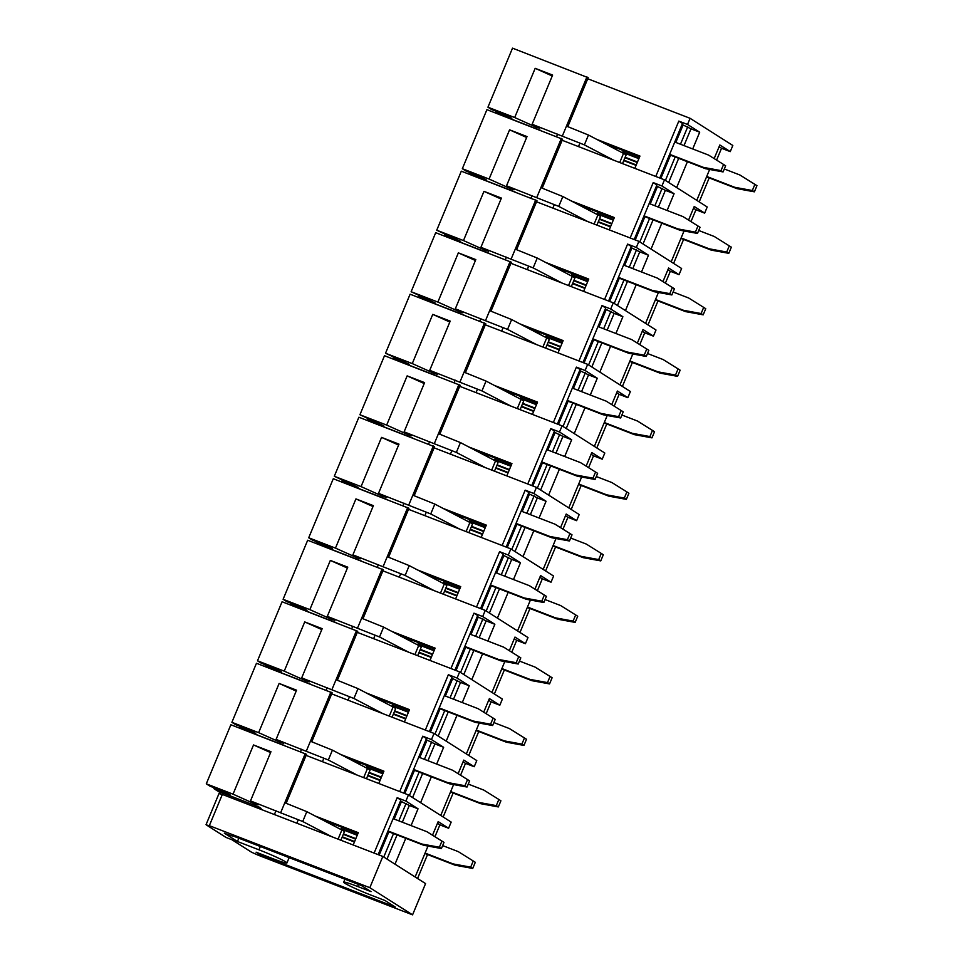 <?xml version="1.0" encoding="UTF-8"?>
<svg xmlns="http://www.w3.org/2000/svg" width="963" height="963" viewBox="0 0 963 963"><rect width="100%" height="100%" fill="white"/><g stroke="black" fill="none" stroke-linecap="round" stroke-linejoin="round"><path stroke-width="1.44" d="M209.332 825.664L206.323 824.918L226.052 837.449L231.866 839.7L251.584 852.231L257.879 855.072L412.561 914.85L369.828 887.693L209.332 825.664L222.345 794.427L219.335 793.668M385.019 900.525L395.251 907.038L260.335 854.903L256.074 852.183L272.938 858.707A22.703 1.517 -157.4 0 0 286.914 862.992A22.703 1.517 -157.4 0 0 258.963 849.823L237.452 841.506L224.307 833.151A11.014 0.734 -157.4 0 0 232.89 835.944A11.014 0.734 -157.4 0 0 232.89 835.896L361.558 885.623L371.044 891.654L357.67 886.49A22.703 1.517 -157.4 0 0 343.695 882.192A22.703 1.517 -157.4 0 0 371.646 895.361L385.019 900.525M369.828 887.693L382.841 856.444L222.345 794.427L219.058 793.416L206.046 824.665M412.561 914.85L425.574 883.601L382.841 856.444M260.72 853.988L260.335 854.903M238.836 838.195L237.452 841.506M458.123 773.686L463.781 760.096L474.217 766.729L476.781 760.577L434.048 733.421L331.693 693.866M340.673 754.462L383.912 771.17L378.784 783.473L399.717 791.562L422.769 736.201L431.484 739.572L443.642 747.3L436.672 764.068M434.048 733.421L431.484 739.572M422.769 736.201L426.465 738.549L403.75 793.115M431.364 776.816L420.602 802.66L440.741 815.456L453.597 784.568M443.642 747.3L434.927 743.93L427.945 760.698M422.637 773.445L412.597 797.569M347.39 757.977L383.575 771.965M474.217 766.729L465.49 763.358L460.567 775.215M453.14 793.03L443.161 816.997M465.49 763.358L463.071 761.817M434.927 743.93L427.042 740.09L419.784 757.544M414.475 770.292L404.797 793.524M431.701 741.883L424.43 759.338M419.122 772.085L409.371 795.522M358.934 762.443L358.392 763.743M468.271 784.087L483.847 790.105L498.858 799.471L496.294 805.622L478.731 802.408L450.684 791.574M423.515 745.615L424.49 746.241M427.042 740.09L426.079 739.464M413.416 769.882L449.48 783.81L467.043 787.036L469.595 780.885L452.538 770.207L418.724 757.135M382.829 773.77L368.829 768.354L366.771 767.054L367.336 765.693M366.771 767.054L383.009 773.325M413.609 769.437L447.422 782.51L464.985 785.724L467.549 779.573M422.889 747.132L423.937 747.541M380.216 780.042L367.89 775.287M498.858 799.471L500.904 800.783L498.34 806.934L480.79 803.708L450.503 792.007M367.71 775.721L380.024 780.487M360.379 762.997L359.777 764.466M496.294 805.622L498.34 806.934M478.731 802.408L480.79 803.708M449.48 783.81L447.422 782.51M467.043 787.036L464.985 785.724M381.24 777.586L368.913 772.82M369.106 772.386L381.42 777.141M284.639 745.555L243.194 729.497L239.498 727.137L255.773 733.433L251.873 730.953L235.586 724.658L231.89 722.31L258.638 732.65L279.126 683.441L296.568 690.182L276.092 739.391L328.323 759.988L357.417 775.215M311.759 741.775L332.139 692.806L256.471 663.254L231.89 722.31M239.847 726.307L239.498 727.137M330.911 692.024L306.33 751.068M276.092 739.391L283.688 743.352L280.245 742.329L258.638 732.65M310.423 741.233L332.416 750.141L367.481 768.498A14.686 0.975 22.6 0 1 370.009 770.195L366.47 778.706M332.416 750.141L328.323 759.988M296.195 691.085L279.126 683.441M280.51 741.691L280.245 742.329M432.519 835.198L438.177 821.608L448.614 828.24L451.178 822.089L408.444 794.932L306.09 755.377M255.472 805.646L254.906 807.006L222.345 794.427L222.91 793.055M315.07 815.974L358.296 832.682L353.18 844.984L374.113 853.074L397.153 797.713L405.88 801.084L418.038 808.812L411.069 825.58M408.444 794.932L405.88 801.084M397.153 797.713L400.861 800.06L378.146 854.626M405.76 838.328L394.999 864.172L415.137 876.968L427.993 846.08M418.038 808.812L409.323 805.441L402.341 822.209M397.033 834.957L386.994 859.08M321.786 819.489L357.971 833.476M256.82 806.163L256.254 807.524M448.614 828.24L439.886 824.87L434.951 836.727M427.536 854.542L417.557 878.509M439.886 824.87L437.467 823.329M409.323 805.441L401.439 801.589L394.18 819.056M388.871 831.803L379.193 855.036M406.097 803.395L398.826 820.849M393.518 833.597L383.768 857.034M333.33 823.955L332.789 825.255M442.655 845.598L458.244 851.617L473.242 860.982L470.69 867.133L453.128 863.919L425.08 853.074M397.912 807.126L398.887 807.74M401.439 801.589L400.476 800.975M387.812 831.394L423.876 845.321L441.427 848.535L443.991 842.384L426.934 831.719L393.121 818.646M357.225 835.282L343.225 829.865L341.167 828.565L341.733 827.205M341.167 828.565L357.405 834.837M388.005 830.949L421.818 844.021L439.381 847.235L441.945 841.084M397.286 808.643L398.333 809.052M354.613 841.554L342.286 836.799M473.242 860.982L475.301 862.294L472.737 868.445L455.174 865.219L424.888 853.519M342.106 837.232L354.42 841.999M334.775 824.509L334.173 825.977M470.69 867.133L472.737 868.445M453.128 863.919L455.174 865.219M423.876 845.321L421.818 844.021M441.427 848.535L439.381 847.235M355.636 839.098L343.31 834.331M343.502 833.898L355.816 838.653M256.471 807.006L261.129 808.39L258.878 806.958L217.59 791.008L213.894 788.649L230.169 794.944L226.269 792.465L209.982 786.169L206.287 783.822L233.034 794.162L253.522 744.953L270.964 751.694L250.488 800.903L302.719 821.499L331.814 836.727M286.155 803.286L306.535 754.318L230.867 724.766L206.287 783.822M214.243 787.818L213.894 788.649M305.295 753.535L280.714 812.579M250.488 800.903L258.084 804.863L254.641 803.84L233.034 794.162M284.819 802.745L306.812 811.653L341.877 830.01A14.686 0.975 22.6 0 1 344.405 831.707L340.866 840.218M306.812 811.653L302.719 821.499M270.591 752.597L253.522 744.953M254.906 803.202L254.641 803.84M483.727 712.175L489.385 698.584L499.821 705.217L502.385 699.066L459.652 671.909L357.297 632.354M366.277 692.951L409.516 709.659L404.388 721.961L425.321 730.05L448.373 674.69L457.088 678.06L469.258 685.788L462.276 702.557M459.652 671.909L457.088 678.06M448.373 674.69L452.068 677.037L429.354 731.603M456.968 715.304L446.206 741.149L466.345 753.945L479.201 723.057M469.258 685.788L460.531 682.418L453.549 699.186M448.24 711.934L438.201 736.057M372.994 696.466L409.179 710.453M499.821 705.217L491.094 701.846L486.171 713.703M478.743 731.519L468.764 755.486M491.094 701.846L488.674 700.306M460.531 682.418L452.658 678.578L445.388 696.032M440.079 708.78L430.413 732.012M457.305 680.372L450.034 697.838M444.737 710.574L434.975 734.011M384.538 700.932L383.996 702.232M493.875 722.575L509.451 728.594L524.462 737.959L521.898 744.11L504.335 740.896L476.288 730.062M449.119 684.103L450.094 684.729M452.658 678.578L451.683 677.952M439.02 708.371L475.084 722.298L492.647 725.524L495.199 719.373L478.142 708.696L444.328 695.623M408.432 712.259L394.433 706.842L392.374 705.542L392.952 704.182M392.374 705.542L408.613 711.813M439.212 707.925L473.026 720.998L490.588 724.212L493.152 718.061M448.493 685.632L449.552 686.029M405.82 718.53L393.494 713.776M524.462 737.959L526.508 739.271L523.956 745.422L506.394 742.196L476.107 730.496M393.313 714.209L405.628 718.976M385.982 701.485L385.381 702.954M521.898 744.11L523.956 745.422M504.335 740.896L506.394 742.196M475.084 722.298L473.026 720.998M492.647 725.524L490.588 724.212M406.843 716.075L394.517 711.308M394.71 710.875L407.024 715.629M310.242 684.043L268.797 667.985L265.102 665.626L281.377 671.921L277.476 669.441L261.19 663.146L257.494 660.799L284.241 671.139L304.729 621.929L322.172 628.67L301.696 677.88L353.927 698.476L383.021 713.703M337.363 680.263L357.742 631.295L282.075 601.743L257.494 660.799M265.451 664.795L265.102 665.626M356.515 630.512L331.934 689.568M301.696 677.88L309.292 681.84L305.849 680.817L284.241 671.139M336.027 679.722L358.019 688.629L393.085 706.986A14.686 0.975 22.6 0 1 395.612 708.684L392.073 717.206M358.019 688.629L353.927 698.476M321.798 629.573L304.729 621.929M306.114 680.179L305.849 680.817M509.331 650.663L514.988 637.073L525.425 643.705L527.989 637.554L485.256 610.398L382.901 570.842M391.881 631.439L435.12 648.147L429.992 660.449L450.925 668.539L473.977 613.178L482.692 616.549L494.862 624.277L487.88 641.045M485.256 610.398L482.692 616.549M473.977 613.178L477.672 615.526L454.957 670.092M482.571 653.793L471.81 679.637L491.949 692.433L504.805 661.545M494.862 624.277L486.134 620.906L479.153 637.675M473.844 650.422L463.805 674.545M398.598 634.954L434.782 648.942M525.425 643.705L516.698 640.335L511.774 652.192M504.347 670.007L494.38 693.986M516.698 640.335L514.278 638.794M486.134 620.906L478.262 617.066L470.991 634.521M465.683 647.268L456.017 670.501M482.908 618.86L475.638 636.326M470.341 649.062L460.579 672.499M410.142 639.42L409.6 640.72M519.478 661.063L535.055 667.082L550.066 676.447L547.502 682.598L529.939 679.384L501.892 668.551M474.723 622.604L475.698 623.217M478.262 617.066L477.287 616.452M464.635 646.859L500.688 660.787L518.25 664.013L520.802 657.861L503.745 647.184L469.932 634.111M434.036 650.747L420.037 645.33L417.978 644.03L418.556 642.67M417.978 644.03L434.217 650.302M464.816 646.414L498.629 659.486L516.192 662.7L518.756 656.549M474.097 624.12L475.156 624.518M431.424 657.019L419.098 652.264M550.066 676.447L552.112 677.759L549.56 683.911L531.997 680.697L501.711 668.984M418.917 652.709L431.243 657.464M411.598 639.974L410.984 641.442M547.502 682.598L549.56 683.911M529.939 679.384L531.997 680.697M500.688 660.787L498.629 659.486M518.25 664.013L516.192 662.7M432.447 654.563L420.121 649.808M420.313 649.363L432.628 654.118M335.858 622.531L294.401 606.473L290.706 604.114L306.98 610.41L303.08 607.93L286.805 601.634L283.098 599.287L309.845 609.627L330.333 560.418L347.775 567.159L327.3 616.368L379.53 636.964L408.625 652.192M362.967 618.752L383.346 569.783L307.679 540.243L283.098 599.287M291.055 603.283L290.706 604.114M382.118 569.001L357.538 628.057M327.3 616.368L334.895 620.328L331.465 619.305L309.845 609.627M361.631 618.21L383.623 627.118L418.7 645.475A14.686 0.975 22.6 0 1 421.216 647.172L417.677 655.695M383.623 627.118L379.53 636.964M347.402 568.062L330.333 560.418M331.717 618.667L331.465 619.305M534.934 589.163L540.592 575.561L551.029 582.194L553.593 576.043L510.859 548.886L408.505 509.331M417.485 569.927L460.723 586.636L455.595 598.938L476.529 607.027L499.58 551.667L508.295 555.037L520.465 562.765L513.484 579.533M510.859 548.886L508.295 555.037M499.58 551.667L503.276 554.014L480.561 608.58M508.175 592.281L497.414 618.126L517.552 630.921L530.408 600.033M520.465 562.765L511.738 559.395L504.756 576.163M499.46 588.911L489.409 613.046M424.214 573.442L460.386 587.43M551.029 582.194L542.313 578.823L537.378 590.68M529.963 608.496L519.984 632.474M542.313 578.823L539.882 577.282M511.738 559.395L503.866 555.555L496.595 573.009M491.286 585.757L481.62 608.989M508.512 557.348L501.242 574.815M495.945 587.55L486.183 610.987M435.745 577.908L435.204 579.208M545.082 599.552L560.659 605.571L575.669 614.936L573.105 621.087L555.543 617.873L527.495 607.039M500.339 561.092L501.302 561.706M503.866 555.555L502.891 554.941M490.239 585.348L526.292 599.275L543.854 602.501L546.406 596.35L529.361 585.673L495.536 572.6M459.64 589.236L445.64 583.831L443.594 582.519L444.16 581.158M443.594 582.519L459.82 588.79M490.42 584.902L524.233 597.975L541.796 601.189L544.36 595.038M499.701 562.609L500.76 563.006M457.028 595.507L444.701 590.752M575.669 614.936L577.716 616.248L575.164 622.399L557.601 619.185L527.315 607.472M444.521 591.198L456.847 595.953M437.202 578.474L436.588 579.931M573.105 621.087L575.164 622.399M555.543 617.873L557.601 619.185M526.292 599.275L524.233 597.975M543.854 602.501L541.796 601.189M458.051 593.052L445.737 588.297M445.917 587.851L458.232 592.606M361.462 561.02L320.005 544.962L316.309 542.602L332.584 548.898L328.684 546.418L312.409 540.123L308.702 537.775L335.461 548.116L355.937 498.906L373.379 505.647L352.903 554.857L405.134 575.453L434.229 590.68M388.571 557.24L408.95 508.271L333.282 478.731L308.702 537.775M316.658 541.772L316.309 542.602M407.722 507.489L383.142 566.545M352.903 554.857L360.499 558.817L357.068 557.794L335.461 548.116M387.234 556.698L409.227 565.606L444.304 583.963A14.686 0.975 22.6 0 1 446.832 585.66L443.281 594.183M409.227 565.606L405.134 575.453M373.006 506.55L355.937 498.906M357.321 557.168L357.068 557.794M560.538 527.652L566.196 514.049L576.632 520.682L579.196 514.531L536.463 487.374L434.108 447.831M443.088 508.416L486.327 525.124L481.199 537.426L502.132 545.515L525.184 490.155L533.899 493.525L546.069 501.254L539.087 518.022M536.463 487.374L533.899 493.525M525.184 490.155L528.88 492.514L506.165 547.08M533.779 530.769L523.017 556.614L543.156 569.41L556.012 538.522M546.069 501.254L537.342 497.883L530.36 514.651M525.064 527.399L515.012 551.534M449.817 511.943L485.99 525.918M576.632 520.682L567.917 517.312L562.982 529.169M555.567 546.984L545.588 570.963M567.917 517.312L565.486 515.771M537.342 497.883L529.469 494.043L522.199 511.497M516.89 524.245L507.224 547.478M534.116 495.837L526.845 513.303M521.549 526.039L511.786 549.476M461.349 516.397L460.808 517.697M570.686 538.04L586.274 544.059L601.273 553.424L598.709 559.575L581.146 556.361L553.099 545.527M525.942 499.58L526.905 500.194M529.469 494.043L528.494 493.429M515.843 523.836L551.895 537.775L569.458 540.989L572.022 534.838L554.965 524.161L521.139 511.088M485.244 527.724L471.244 522.319L469.198 521.007L469.763 519.647M469.198 521.007L485.424 527.279M516.024 523.391L549.837 536.463L567.4 539.677L569.964 533.526M525.304 501.097L526.364 501.506M482.632 534.008L470.317 529.241M601.273 553.424L603.32 554.736L600.768 560.887L583.205 557.673L552.918 545.961M470.125 529.686L482.451 534.441M462.806 516.962L462.192 518.419M598.709 559.575L600.768 560.887M581.146 556.361L583.205 557.673M551.895 537.775L549.837 536.463M569.458 540.989L567.4 539.677M483.655 531.54L471.34 526.785M471.521 526.34L483.835 531.095M387.066 499.508L345.609 483.45L341.913 481.103L358.2 487.386L334.305 476.264L361.065 486.604L381.541 437.395L398.983 444.136L378.507 493.345L430.738 513.941L459.833 529.169M414.174 495.728L434.554 446.76L358.886 417.22L334.305 476.264M342.262 480.26L341.913 481.103M433.326 445.977L408.745 505.033M378.507 493.345L386.103 497.305L382.672 496.282L361.065 486.604M412.838 495.187L434.831 504.094L469.908 522.452A14.686 0.975 22.6 0 1 472.436 524.149L468.885 532.671M434.831 504.094L430.738 513.941M398.61 445.038L381.541 437.395M382.937 495.656L382.672 496.282M586.142 466.14L591.8 452.55L602.236 459.182L604.8 453.031L562.067 425.863L459.724 386.319M468.692 446.904L511.931 463.612L506.803 475.915L527.748 484.004L550.788 428.643L559.503 432.014L571.673 439.742L564.691 456.522M562.067 425.863L559.503 432.014M550.788 428.643L554.483 431.003L531.769 485.569M559.383 469.258L548.621 495.102L568.76 507.898L581.616 477.01M571.673 439.742L562.946 436.371L555.964 453.152M550.667 465.887L540.616 490.023M475.421 450.431L511.594 464.407M602.236 459.182L593.521 455.812L588.586 467.657M581.171 485.472L571.191 509.451M593.521 455.812L591.089 454.259M562.946 436.371L555.073 432.531L547.803 449.986M542.494 462.734L532.828 485.966M559.72 434.325L552.449 451.791M547.153 464.527L537.39 487.964M486.953 454.885L486.411 456.185M596.29 476.529L611.878 482.547L626.877 491.912L624.313 498.064L606.75 494.85L578.703 484.016M551.546 438.069L552.509 438.683M555.073 432.531L554.098 431.918M541.447 462.324L577.499 476.264L595.062 479.478L597.626 473.327L580.569 462.649L546.743 449.589M510.847 466.212L496.848 460.808L494.801 459.495L495.367 458.135M494.801 459.495L511.028 465.767M541.627 461.891L575.441 474.952L593.003 478.166L595.567 472.014M550.908 439.585L551.968 439.995M508.235 472.496L495.921 467.729M626.877 491.912L628.923 493.225L626.371 499.376L608.809 496.162L578.522 484.449M495.728 468.174L508.055 472.929M488.41 455.451L487.796 456.907M624.313 498.064L626.371 499.376M606.75 494.85L608.809 496.162M577.499 476.264L575.441 474.952M595.062 479.478L593.003 478.166M509.258 470.028L496.944 465.273M497.125 464.828L509.439 469.595M412.67 437.996L371.212 421.938L367.517 419.591L383.804 425.875L359.921 414.752L386.669 425.092L407.144 375.883L424.599 382.624L404.111 431.833L456.342 452.429L485.436 467.657M439.778 434.217L460.158 385.248L384.502 355.708L359.921 414.752M367.866 418.749L367.517 419.591M458.93 384.466L434.349 443.522M404.111 431.833L411.707 435.794L408.276 434.77L386.669 425.092M438.442 433.675L460.434 442.583L495.512 460.94A14.686 0.975 22.6 0 1 498.04 462.637L494.488 471.16M460.434 442.583L456.342 452.429M424.214 383.527L407.144 375.883M408.541 434.144L408.276 434.77M611.746 404.629L617.403 391.038L627.84 397.671L630.404 391.52L587.671 364.351L485.328 324.808M494.296 385.393L537.535 402.101L532.419 414.403L553.352 422.492L576.392 367.132L585.119 370.502L597.277 378.242L590.295 395.011M587.671 364.351L585.119 370.502M576.392 367.132L580.087 369.491L557.372 424.057M584.986 407.746L574.237 433.591L594.364 446.399L607.22 415.498M597.277 378.242L588.549 374.872L581.568 391.64M576.271 404.376L566.22 428.511M501.025 388.92L537.198 402.895M627.84 397.671L619.125 394.3L614.189 406.145M606.774 423.961L596.795 447.939M619.125 394.3L616.693 392.748M588.549 374.872L580.677 371.02L573.406 388.474M568.098 401.222L558.432 424.454M585.323 372.813L578.065 390.28M572.756 403.016L562.994 426.453M512.557 393.373L512.015 394.674M621.893 415.017L637.482 421.036L652.481 430.413L649.917 436.564L632.354 433.338L604.307 422.504M577.15 376.557L578.113 377.171M580.677 371.02L579.702 370.406M567.051 400.813L603.103 414.752L620.666 417.966L623.23 411.815L606.172 401.138L572.347 388.077M536.451 404.701L522.452 399.296L520.405 397.984L520.971 396.624M520.405 397.984L536.632 404.255M567.231 400.379L601.044 413.44L618.607 416.654L621.171 410.503M576.512 378.074L577.571 378.483M533.839 410.984L521.525 406.217M652.481 430.413L654.539 431.713L651.975 437.864L634.412 434.65L604.126 422.938M521.332 406.663L533.658 411.418M514.013 393.939L513.399 395.396M649.917 436.564L651.975 437.864M632.354 433.338L634.412 434.65M603.103 414.752L601.044 413.44M620.666 417.966L618.607 416.654M534.862 408.517L522.548 403.762M522.728 403.316L535.043 408.083M438.273 376.485L396.816 360.427L393.121 358.08L409.407 364.363L385.525 353.24L412.272 363.581L432.748 314.371L450.203 321.112L429.715 370.322L481.945 390.918L511.04 406.145M465.382 372.705L485.761 323.737L410.106 294.197L385.525 353.24M393.47 357.237L393.121 358.08M484.533 322.954L459.953 382.01M429.715 370.322L437.31 374.282L433.88 373.259L412.272 363.581M464.046 372.163L486.05 381.071L521.115 399.428A14.686 0.975 22.6 0 1 523.643 401.126L520.092 409.648M486.05 381.071L481.945 390.918M449.817 322.015L432.748 314.371M434.144 372.633L433.88 373.259M637.35 343.117L643.007 329.527L653.444 336.159L656.008 330.008L613.275 302.839L510.932 263.296M519.9 323.881L563.138 340.589L558.022 352.891L578.956 360.981L601.995 305.62L610.723 308.991L622.88 316.731L615.899 333.499M613.275 302.839L610.723 308.991M601.995 305.62L605.691 307.979L582.976 362.545M610.59 346.235L599.841 372.091L619.967 384.887L632.823 353.987M622.88 316.731L614.153 313.36L607.172 330.128M601.875 342.864L591.824 366.999M526.629 327.408L562.813 341.384M653.444 336.159L644.729 332.789L639.793 344.634M632.378 362.449L622.399 386.428M644.729 332.789L642.297 331.236M614.153 313.36L606.281 309.508L599.01 326.963M593.702 339.71L584.035 362.955M610.927 311.302L603.669 328.768M598.36 341.504L588.598 364.941M538.161 331.862L537.619 333.162M647.497 353.505L663.086 359.524L678.084 368.901L675.52 375.052L657.958 371.826L629.91 360.993M602.754 315.045L603.717 315.659M606.281 309.508L605.318 308.894M592.654 339.301L628.707 353.24L646.269 356.454L648.833 350.303L631.776 339.626L597.963 326.565M562.055 343.189L548.055 337.784L546.009 336.472L546.575 335.112M546.009 336.472L562.236 342.744M592.835 338.868L626.648 351.928L644.211 355.142L646.775 348.991M602.116 316.562L603.175 316.971M559.443 349.473L547.128 344.706M678.084 368.901L680.143 370.201L677.579 376.352L660.016 373.138L629.73 361.438M546.936 345.151L559.262 349.906M539.617 332.428L539.003 333.884M675.52 375.052L677.579 376.352M657.958 371.826L660.016 373.138M628.707 353.24L626.648 351.928M646.269 356.454L644.211 355.142M560.466 347.005L548.152 342.25M548.332 341.805L560.647 346.572M463.877 314.973L422.42 298.915L418.724 296.568L435.011 302.851L411.129 291.729L437.876 302.069L458.352 252.86L475.806 259.601L455.318 308.81L507.549 329.406L536.644 344.634M490.986 311.193L511.365 262.225L435.709 232.685L411.129 291.729M419.074 295.725L418.724 296.568M510.137 261.442L485.557 320.498M455.318 308.81L462.914 312.77L459.483 311.747L437.876 302.069M489.649 310.652L511.654 319.56L546.719 337.917A14.686 0.975 22.6 0 1 549.247 339.614L545.696 348.137M511.654 319.56L507.549 329.406M475.421 260.504L458.352 252.86M459.748 311.121L459.483 311.747M662.953 281.605L668.623 268.015L679.047 274.648L681.611 268.496L638.878 241.34L536.535 201.785M545.503 262.369L588.742 279.077L583.626 291.38L604.559 299.469L627.599 244.108L636.326 247.479L648.484 255.219L641.502 271.987M638.878 241.34L636.326 247.479M627.599 244.108L631.295 246.468L608.58 301.034M636.194 284.723L625.444 310.58L645.571 323.375L658.427 292.475M648.484 255.219L639.757 251.849L632.787 268.617M627.479 281.352L617.427 305.488M552.232 265.896L588.417 279.872M679.047 274.648L670.332 271.277L665.397 283.122M657.982 300.95L648.003 324.916M670.332 271.277L667.901 269.724M639.757 251.849L631.884 247.997L624.614 265.463M619.317 278.199L609.639 301.443M636.531 249.79L629.272 267.257M623.964 280.004L614.213 303.441M563.764 270.35L563.235 271.65M673.101 291.994L688.689 298.012L703.688 307.39L701.124 313.541L683.561 310.315L655.514 299.481M628.358 253.534L629.321 254.148M631.884 247.997L630.921 247.383M618.258 277.789L654.31 291.729L671.873 294.943L674.437 288.792L657.38 278.114L623.567 265.054M587.659 281.678L573.671 276.273L571.613 274.961L572.178 273.6M571.613 274.961L587.839 281.244M618.439 277.356L652.252 290.417L669.815 293.643L672.379 287.492M627.72 255.051L628.779 255.46M585.047 287.961L572.732 283.194M703.688 307.39L705.747 308.69L703.183 314.841L685.62 311.627L655.334 299.926M572.552 283.64L584.866 288.394M565.221 270.916L564.607 272.373M701.124 313.541L703.183 314.841M683.561 310.315L685.62 311.627M654.31 291.729L652.252 290.417M671.873 294.943L669.815 293.643M586.07 285.493L573.755 280.739M573.936 280.293L586.25 285.06M489.481 253.462L448.024 237.404L444.328 235.056L460.615 241.34L436.733 230.217L463.48 240.557L483.968 191.348L501.41 198.089L480.922 247.298L533.153 267.895L562.248 283.122M516.589 249.682L536.969 200.713L461.313 171.173L436.733 230.217M444.677 234.214L444.328 235.056M535.741 199.931L511.16 258.987M480.922 247.298L488.518 251.259L485.087 250.236L463.48 240.557M515.253 249.14L537.258 258.048L572.323 276.405A14.686 0.975 22.6 0 1 574.851 278.102L571.3 286.625M537.258 258.048L533.153 267.895M501.025 198.992L483.968 191.348M485.352 249.61L485.087 250.236M688.569 220.094L694.227 206.503L704.663 213.136L707.215 206.985L664.482 179.828L562.139 140.273M571.107 200.858L614.346 217.566L609.23 229.868L630.163 237.957L653.203 182.609L661.93 185.979L674.088 193.707L667.106 210.476M664.482 179.828L661.93 185.979M653.203 182.609L656.898 184.956L634.184 239.522M661.81 223.211L651.048 249.068L671.175 261.864L684.031 230.976M674.088 193.707L665.361 190.337L658.391 207.105M653.083 219.841L643.043 243.976M577.836 204.385L614.021 218.36M704.663 213.136L695.936 209.765L691.001 221.61M683.586 239.438L673.606 263.405M695.936 209.765L693.504 208.213M665.361 190.337L657.488 186.485L650.218 203.951M644.921 216.687L635.243 239.931M662.147 188.279L654.876 205.745M649.568 218.493L639.817 241.93M589.368 208.839L588.838 210.139M698.705 230.482L714.293 236.501L729.292 245.878L726.728 252.029L709.165 248.803L681.118 237.969M653.961 192.022L654.924 192.636M657.488 186.485L656.525 185.871M643.862 216.278L679.914 230.217L697.477 233.431L700.041 227.28L682.984 216.603L649.17 203.542M613.262 220.166L599.275 214.761L597.216 213.449L597.782 212.089M597.216 213.449L613.455 219.733M644.042 215.844L677.868 228.905L695.418 232.131L697.982 225.98M653.323 193.539L654.383 193.948M610.65 226.449L598.336 221.683M729.292 245.878L731.35 247.178L728.786 253.329L711.224 250.115L680.937 238.415M598.155 222.128L610.47 226.883M590.825 209.404L590.211 210.861M726.728 252.029L728.786 253.329M709.165 248.803L711.224 250.115M679.914 230.217L677.868 228.905M697.477 233.431L695.418 232.131M611.674 223.982L599.359 219.227M599.54 218.782L611.866 223.548M515.085 191.95L473.627 175.892L469.932 173.545L486.219 179.84L482.319 177.348L466.032 171.065L462.336 168.706L489.084 179.046L509.571 129.836L527.014 136.577L506.526 185.787L558.757 206.383L587.851 221.61M542.193 188.17L562.585 139.214L486.917 109.662L462.336 168.706M470.281 172.702L469.932 173.545M561.345 138.419L536.764 197.475M506.526 185.787L514.122 189.747L510.691 188.724L489.084 179.046M540.857 187.629L562.861 196.548L597.927 214.905A14.686 0.975 22.6 0 1 600.455 216.591L596.904 225.113M562.861 196.548L558.757 206.383M526.641 137.48L509.571 129.836M510.956 188.098L510.691 188.724M714.173 158.582L719.83 144.992L730.267 151.624L732.819 145.473L690.098 118.317L587.743 78.761M596.711 139.358L639.95 156.066L634.834 168.356L655.767 176.458L678.807 121.097L687.534 124.468L699.692 132.196L692.71 148.964M690.098 118.317L687.534 124.468M678.807 121.097L682.502 123.445L659.787 178.011M687.413 161.7L676.652 187.556L696.779 200.352L709.635 169.464M699.692 132.196L690.977 128.825L683.995 145.594M678.686 158.329L668.647 182.464M603.44 142.873L639.625 156.849M730.267 151.624L721.54 148.254L716.604 160.099M709.189 177.926L699.21 201.893M721.54 148.254L719.108 146.713M690.977 128.825L683.092 124.973L675.821 142.44M670.525 155.175L660.847 178.42M687.751 126.767L680.48 144.233M675.171 156.981L665.421 180.418M614.984 147.327L614.442 148.627M724.308 168.97L739.897 175.001L754.896 184.366L752.332 190.518L734.769 187.304L706.722 176.458M679.565 130.511L680.528 131.124M683.092 124.973L682.129 124.359M669.466 154.766L705.518 168.706L723.081 171.92L725.645 165.768L708.587 155.091L674.774 142.03M638.866 158.654L624.879 153.249L622.82 151.937L623.386 150.577M622.82 151.937L639.059 158.221M669.646 154.333L703.471 167.393L721.034 170.62L723.586 164.468M678.939 132.027L679.986 132.437M636.254 164.938L623.94 160.171M754.896 184.366L756.954 185.666L754.39 191.818L736.827 188.604L706.541 176.903M623.759 160.616L636.074 165.371M616.428 147.893L615.826 149.349M752.332 190.518L754.39 191.818M734.769 187.304L736.827 188.604M705.518 168.706L703.471 167.393M723.081 171.92L721.034 170.62M637.277 162.47L624.963 157.715M625.143 157.27L637.47 162.037M540.688 130.438L499.231 114.38L495.536 112.033L511.822 118.329L507.922 115.837L491.636 109.553L487.94 107.206L514.687 117.534L535.175 68.325L552.618 75.066L532.13 124.275L584.36 144.871L613.467 160.099M567.797 126.659L588.188 77.702L512.521 48.15L487.94 107.206M495.885 111.19L495.536 112.033M586.949 76.908L562.368 135.964M532.13 124.275L539.725 128.235L536.295 127.212L514.687 117.534M566.473 126.117L588.465 135.037L623.53 153.394A14.686 0.975 22.6 0 1 626.058 155.079L622.507 163.602M588.465 135.037L584.36 144.871M552.244 75.981L535.175 68.325M536.56 126.586L536.295 127.212M260.347 846.513L258.963 849.823M358.525 884.443L357.67 886.49M367.481 768.498L363.677 777.635M341.877 830.01L338.073 839.146M393.085 706.986L389.281 716.123M418.7 645.475L414.897 654.611M444.304 583.963L440.5 593.1M469.908 522.452L466.104 531.588M495.512 460.94L491.708 470.076M521.115 399.428L517.312 408.565M546.719 337.917L542.915 347.053M572.323 276.405L568.519 285.554M597.927 214.905L594.123 224.042M623.53 153.394L619.727 162.53M286.914 862.992L289.141 857.636M343.695 882.192L344.947 879.195M301.575 749.238L300.552 751.694M323.893 758.194L322.436 761.697M219.058 793.416L219.72 791.827M275.972 810.75L274.395 814.542M298.289 819.694L296.821 823.209M327.179 687.726L326.156 690.182M349.497 696.682L348.04 700.185M352.783 626.215L351.76 628.683M375.101 635.171L373.644 638.674M378.387 564.703L377.364 567.171M400.704 573.659L399.248 577.162M403.991 503.192L402.967 505.659M426.308 512.147L424.852 515.65M429.594 441.68L428.571 444.148M451.912 450.636L450.455 454.139M455.198 380.168L454.175 382.636M477.516 389.124L476.059 392.627M480.814 318.657L479.779 321.124M503.119 327.613L501.663 331.116M506.418 257.145L505.394 259.613M528.723 266.101L527.267 269.604M532.021 195.645L530.998 198.101M554.327 204.589L552.87 208.092M557.625 134.134L556.602 136.59M579.931 143.078L578.474 146.581"/></g></svg>
